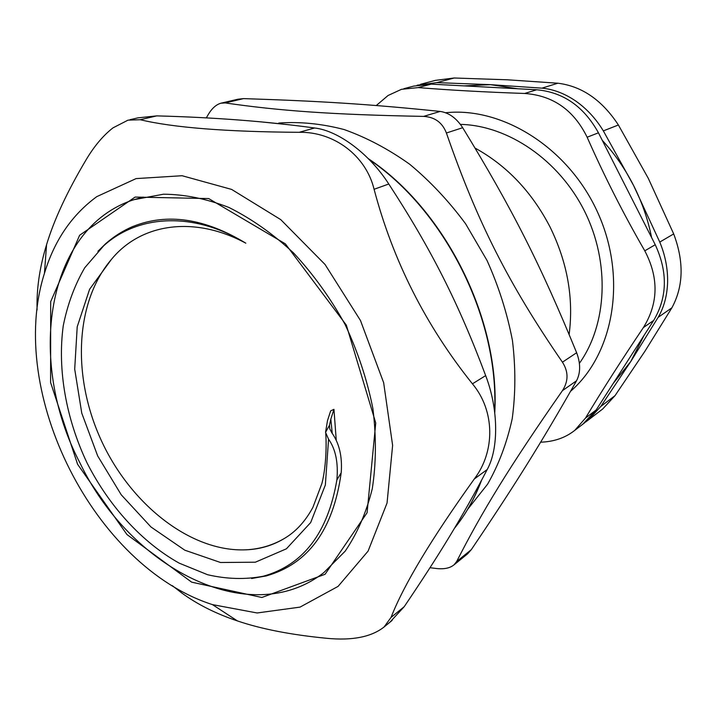 <?xml version="1.0" encoding="UTF-8"?>
<svg xmlns="http://www.w3.org/2000/svg" width="717" height="717" viewBox="0 0 717 717"><rect width="100%" height="100%" fill="white"/><g stroke="black" fill="none" stroke-linecap="round" stroke-linejoin="round"><path stroke-width="1.08" d="M582.688 424.303L596.168 409.963L585.511 418.056L574.774 430.352C565.453 437.764 554.071 441.717 540.627 442.201M431.168 84.131L536.674 89.768L524.665 93.47C485.149 92.099 449.658 90.145 418.199 87.591L431.168 84.131L413.61 86.121L403.877 88.693M598.444 132.806L655.239 244.721L644.789 250.833C623.485 213.935 604.27 176.068 587.142 137.225L598.444 132.806C583.871 106.519 563.284 92.17 536.674 89.768M585.511 418.056C601.922 390.729 621.209 360.57 643.373 327.588L653.671 320.445C667.366 297.304 667.885 272.057 655.239 244.721M653.671 320.445L596.168 409.963M134.043 199.649L163.485 194.217C184.601 194.325 206.406 198.734 228.911 207.455C251.398 218.667 272.962 233.859 293.62 253.02C313.257 274.181 330.403 297.976 345.047 324.407C357.864 351.805 367.14 379.804 372.867 408.403C376.398 436.707 376.201 463.496 372.266 488.788C366.306 512.655 357.272 533.457 345.164 551.185L323.77 572.668C248.889 630.7 129.795 567.29 80.026 463.048C26.592 361.502 45.35 228.185 134.043 199.649L143.176 197.076M325.536 432.36L328.565 439.198C335.637 449.156 338.406 462.734 336.882 479.942L341.22 472.691C342.403 456.568 339.275 443.267 331.828 432.799L329.748 428.802L329.506 425.19L325.536 432.36L327.499 420.619L330.662 410.868L333.952 409.326L336.228 439.915M133.129 226.411C167.366 212.761 204.919 218.353 245.814 243.188C194.056 215.243 140.72 223.453 111.377 259.473C75.24 301.767 71.673 376.084 101.231 440.319C130.521 504.284 190.623 552.18 245.806 549.822C260.334 549.114 273.715 545.01 285.949 537.526M133.102 226.366C123.028 230.659 113.895 236.422 105.704 243.655L97.924 251.291M251.613 578.511L266.267 575.912C308.122 564.055 333.064 529.935 341.086 473.561M332.231 433.274L330.824 419.149L329.506 425.19M333.952 409.326L330.824 419.149M96.777 196.637C71.772 214.992 54.322 240.571 44.445 273.374C6.39 392.898 94.178 566.672 212.483 604.628L257.125 612.972L300.02 607.12L338.074 586.389L368.081 551.122L387.046 503.047L392.62 445.374L383.649 382.69L360.472 320.508L325.052 264.483L280.714 219.599L231.618 189.413L182.1 175.728L136.105 178.596L96.777 196.637M299.15 132.313C333.656 131.516 365.921 155.41 374.086 189.288L388.784 184.009C369.425 153.796 338.316 130.637 314.629 127.993L299.15 132.313C226.196 131.811 173.218 127.617 140.227 119.721L156.745 115.885C214.141 117.391 266.769 121.424 314.629 127.993M388.784 184.009C431.141 248.996 458.486 303.04 485.669 375.6L472.44 383.828C495.044 410.796 495.357 451.396 474.287 478.992L487.21 469.527C498.889 448.286 498.503 409.057 485.669 375.6M487.21 469.527C462.68 516.554 438.849 555.478 404.191 606.716L391.052 617.4L384.052 627.017C371.37 636.974 352.343 640.747 326.961 638.318C291.102 634.841 261.257 629.042 237.426 620.922C216.086 613.77 197.614 604.521 182.01 593.165L172.277 585.637M389.851 622.275L404.191 606.716M156.745 115.885L138.067 117.839M44.445 273.374L46.56 244.73C53.99 219.949 67.165 191.645 86.085 159.828C94.169 146.214 103.14 135.549 113.008 127.85L128.02 120.142L140.227 119.721M46.56 244.73C40.179 265.577 36.997 285.527 37.015 304.582L37.078 310.013M391.052 617.4C403.77 584.803 431.509 538.673 474.287 478.992M472.44 383.828C425.773 325.572 392.988 260.728 374.086 189.288M245.814 549.831C261.517 549.249 275.776 544.562 288.584 535.76M245.814 243.188C193.814 211.309 138.139 214.5 103.723 245.752L84.749 267.737C74.649 285.106 67.479 304.483 63.239 325.868C57.306 369.757 66.116 418.737 86.972 462.779C109.029 506.166 141.975 542.357 179.232 563.168L207.598 574.72C226.769 579.166 245.348 579.668 263.318 576.226C303.3 565.014 327.821 532.919 336.873 479.942M475.084 148.087C506.677 165.466 531.611 191.654 549.885 226.662C567.407 262.297 573.824 298.218 569.128 334.427M467.726 509.258L487.623 484.127C498.718 464.661 506.91 442.882 512.198 418.791C515.64 393.687 515.72 367.57 512.431 340.441C507.197 313.177 498.727 286.522 487.031 260.477L465.62 223.821C448.878 201.163 430.236 181.302 409.694 164.247C388.435 149.1 366.566 137.53 344.097 129.535C321.673 123.691 299.894 121.531 278.761 123.046M430.003 567.712L436.519 568.518C444.173 569.361 450.016 568.124 454.058 564.808L456.648 561.545C481.887 511.947 509.142 467.117 562.424 390.666L576.54 380.763C540.519 444.271 514.008 486.368 471.302 549.661L456.648 561.545M576.54 380.763C580.627 372.795 580.662 363.447 576.638 352.728L562.442 362.184C568.536 371.729 568.527 381.22 562.424 390.666M562.442 362.184C508.577 283.905 477.289 222.064 446.404 133.004L462.68 127.707C456.424 118.126 448.914 112.703 440.157 111.431L423.586 116.396C434.753 117.005 442.362 122.535 446.404 133.004M423.586 116.396C330.931 114.648 279.236 110.759 225.174 102.925L243.574 98.614C319.226 101.061 368.395 104.046 440.157 111.431M206.326 117.92L207.831 115.24C211.614 108.661 215.969 104.646 220.89 103.212L225.174 102.925M454.067 564.817L467.654 553.784L471.302 549.661M243.574 98.614L237.927 99.224L220.89 103.203M462.68 127.707C512.252 208.764 540.627 264.779 576.638 352.728M613.25 383.38L630.799 361.458L644.036 335.439M651.583 237.515C647.998 219.483 641.993 202.131 633.568 185.47C625.09 168.836 614.648 153.779 602.244 140.299M517.701 88.756L490.5 84.66L463.989 85.879M585.538 422.08L588.397 419.929L600.801 406.449L630.799 361.458L658.143 317.344C664.032 307.288 667.186 295.538 667.608 282.095C667.841 268.588 665.224 255.243 659.765 242.068L633.568 185.47L603.338 130.888C595.926 118.69 586.721 108.742 575.733 101.025C564.673 93.506 553.399 89.213 541.891 88.155L490.5 84.66L436.796 82.625L417.106 85.233M603.338 130.888L618.395 124.991L648.293 178.336L673.693 233.921L659.765 242.068M658.143 317.344L671.874 307.826C683.525 286.361 684.135 261.732 673.693 233.921M671.874 307.826L645.031 351.088L615.043 395.632L600.801 406.449M588.397 419.938L602.63 409.048L615.043 395.632M436.796 82.625L454.13 78.001L435.416 80.367L420.655 84.265M454.13 78.001L507.484 79.802L557.916 83.217L541.891 88.155M618.395 124.991C602.101 100.138 581.935 86.21 557.916 83.217M579.39 363.34C607.174 324.38 610.212 262.673 584.615 211.336C559.045 159.981 508.066 125.448 460.395 124.373M570.571 391.276C613.671 354.135 627.312 278.447 598.13 213.442C569.217 148.338 502.931 106.609 445.58 112.748M376.264 105.533L388.067 95.495L401.466 89.329L418.199 87.591M644.789 250.833C658.896 277.766 658.43 303.354 643.373 327.588M524.665 93.47C552.968 95.469 573.797 110.051 587.142 137.225M77.588 464.275L126.954 534.541L191.636 582.15L261.866 597.485L325.079 574.272L367.086 512.736L375.744 422.976L346.347 325.151L285.348 243.834L208.683 198.564L135.101 197.076L79.632 235.248L50.674 301.669L50.602 382.519L77.588 464.275M260.683 121.836L289.731 124.848M369.21 159.55C445.257 210.843 499.274 319.226 494.587 411.37M481.143 481.062C474.331 498.978 465.45 514.698 454.506 528.214M111.368 259.473L89.589 289.292L77.212 326.809L74.702 369.13L81.765 413.153L97.691 455.958L121.236 494.793L150.955 526.968L184.807 550.19L220.504 562.495L255.351 562.209L286.406 548.81L310.685 522.55L325.357 484.961L328.565 439.207M260.388 121.809L290.627 124.946M368.368 158.699C445.517 209.982 500.197 319.818 494.766 412.804M481.537 480.318C474.654 498.575 465.611 514.582 454.426 528.339M212.483 604.628L237.426 620.922M129.947 119.703L138.067 117.83M392.181 620.366L384.052 627.017M325.769 433.704C326.988 452.786 324.756 472.718 321.906 483.473L312.935 507.286C306.383 519.458 298.317 528.913 288.745 535.653M105.704 243.61L103.705 245.689M266.267 575.966L263.327 576.298M584.749 422.725L574.783 430.352"/></g></svg>
